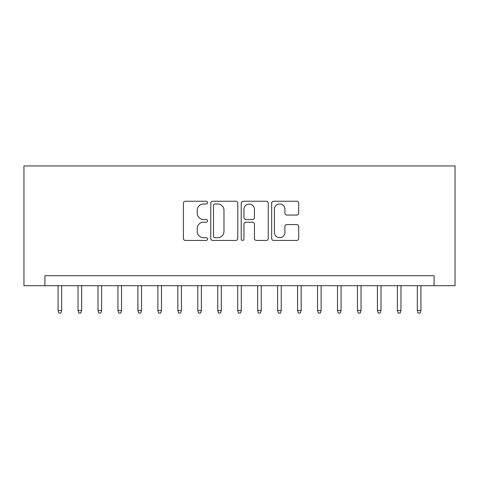 <?xml version="1.0" encoding="UTF-8"?>
<svg xmlns="http://www.w3.org/2000/svg" width="479" height="479" viewBox="0 0 479 479"><rect width="100%" height="100%" fill="white"/><g stroke="black" fill="none" stroke-linecap="round" stroke-linejoin="round"><path stroke-width="0.72" d="M207.569 202.617A1.371 1.371 0 0 0 206.198 201.246L185.379 201.246A1.958 1.958 0 0 0 183.421 203.21L183.421 238.47A1.958 1.958 0 0 0 185.379 240.428L206.198 240.428A1.371 1.371 0 0 0 207.569 239.057A1.371 1.371 0 0 0 206.198 237.686L203.503 237.686A6.269 6.269 0 0 1 197.234 231.417L197.234 228.477A6.269 6.269 0 0 1 203.503 222.208L206.198 222.208A1.371 1.371 0 0 0 207.569 220.837A1.371 1.371 0 0 0 206.198 219.466L203.503 219.466A6.269 6.269 0 0 1 197.234 213.197L197.234 210.263A6.269 6.269 0 0 1 203.503 203.994L206.198 203.994A1.371 1.371 0 0 0 207.569 202.617M296.752 215.059A1.958 1.958 0 0 0 298.71 213.101L298.71 203.21A1.958 1.958 0 0 0 296.752 201.246L273.635 201.246A1.958 1.958 0 0 0 271.677 203.21L271.677 238.47A1.958 1.958 0 0 0 273.635 240.428L296.752 240.428A1.958 1.958 0 0 0 298.71 238.47L298.71 226.519A1.958 1.958 0 0 0 296.752 224.561L286.861 224.561A1.958 1.958 0 0 0 284.903 226.519L284.903 232.447A5.239 5.239 0 0 1 279.658 237.686A5.239 5.239 0 0 1 274.419 232.447L274.419 209.233A5.239 5.239 0 0 1 279.658 203.994A5.239 5.239 0 0 1 284.903 209.233L284.903 213.101A1.958 1.958 0 0 0 286.861 215.059L296.752 215.059M434.094 285.706L455.05 285.706L455.05 165.956L23.95 165.956L23.95 285.706L434.094 285.706L434.094 275.724L44.906 275.724L44.906 285.706M237.788 203.21A1.958 1.958 0 0 0 235.83 201.246L212.712 201.246A1.958 1.958 0 0 0 210.754 203.21L210.754 238.47A1.958 1.958 0 0 0 212.712 240.428L235.83 240.428A1.958 1.958 0 0 0 237.788 238.47L237.788 203.21M243.17 201.246L266.288 201.246A1.958 1.958 0 0 1 268.246 203.21L268.246 238.47A1.958 1.958 0 0 1 266.288 240.428L256.397 240.428A1.958 1.958 0 0 1 254.439 238.47L254.439 224.172A1.958 1.958 0 0 0 252.481 222.208L245.919 222.208A1.958 1.958 0 0 0 243.955 224.172L243.955 239.057A1.371 1.371 0 0 1 242.584 240.428A1.371 1.371 0 0 1 241.212 239.057L241.212 203.21A1.958 1.958 0 0 1 243.17 201.246M214.867 203.994A1.371 1.371 0 0 0 213.496 205.365L213.496 236.315A1.371 1.371 0 0 0 214.867 237.686L217.706 237.686A6.269 6.269 0 0 0 223.974 231.417L223.974 210.263A6.269 6.269 0 0 0 217.706 203.994L214.867 203.994M254.439 209.329A5.239 5.239 0 0 0 249.2 204.09A5.239 5.239 0 0 0 243.955 209.329L243.955 217.508A1.958 1.958 0 0 0 245.919 219.466L252.481 219.466A1.958 1.958 0 0 0 254.439 217.508L254.439 209.329M61.671 310.452L60.875 313.044L58.875 313.044L58.079 310.452L61.671 310.452L61.671 285.706M58.079 310.452L58.079 285.706M81.628 310.452L80.831 313.044L78.837 313.044L78.035 310.452L81.628 310.452L81.628 285.706M78.035 310.452L78.035 285.706M101.59 310.452L100.788 313.044L98.794 313.044L97.997 310.452L101.59 310.452L101.59 285.706M97.997 310.452L97.997 285.706M121.546 310.452L120.75 313.044L118.75 313.044L117.954 310.452L121.546 310.452L121.546 285.706M117.954 310.452L117.954 285.706M141.503 310.452L140.706 313.044L138.712 313.044L137.91 310.452L141.503 310.452L141.503 285.706M137.91 310.452L137.91 285.706M161.465 310.452L160.663 313.044L158.669 313.044L157.872 310.452L161.465 310.452L161.465 285.706M157.872 310.452L157.872 285.706M181.421 310.452L180.625 313.044L178.625 313.044L177.829 310.452L181.421 310.452L181.421 285.706M177.829 310.452L177.829 285.706M201.378 310.452L200.581 313.044L198.587 313.044L197.785 310.452L201.378 310.452L201.378 285.706M197.785 310.452L197.785 285.706M221.34 310.452L220.538 313.044L218.544 313.044L217.747 310.452L221.34 310.452L221.34 285.706M217.747 310.452L217.747 285.706M241.296 310.452L240.5 313.044L238.5 313.044L237.704 310.452L241.296 310.452L241.296 285.706M237.704 310.452L237.704 285.706M261.253 310.452L260.456 313.044L258.462 313.044L257.66 310.452L261.253 310.452L261.253 285.706M257.66 310.452L257.66 285.706M281.215 310.452L280.413 313.044L278.419 313.044L277.622 310.452L281.215 310.452L281.215 285.706M277.622 310.452L277.622 285.706M301.171 310.452L300.375 313.044L298.375 313.044L297.579 310.452L301.171 310.452L301.171 285.706M297.579 310.452L297.579 285.706M321.128 310.452L320.331 313.044L318.337 313.044L317.535 310.452L321.128 310.452L321.128 285.706M317.535 310.452L317.535 285.706M341.09 310.452L340.288 313.044L338.294 313.044L337.497 310.452L341.09 310.452L341.09 285.706M337.497 310.452L337.497 285.706M361.046 310.452L360.25 313.044L358.25 313.044L357.454 310.452L361.046 310.452L361.046 285.706M357.454 310.452L357.454 285.706M381.003 310.452L380.206 313.044L378.212 313.044L377.41 310.452L381.003 310.452L381.003 285.706M377.41 310.452L377.41 285.706M400.965 310.452L400.163 313.044L398.169 313.044L397.372 310.452L400.965 310.452L400.965 285.706M397.372 310.452L397.372 285.706M420.921 310.452L420.125 313.044L418.125 313.044L417.329 310.452L420.921 310.452L420.921 285.706M417.329 310.452L417.329 285.706"/></g></svg>
